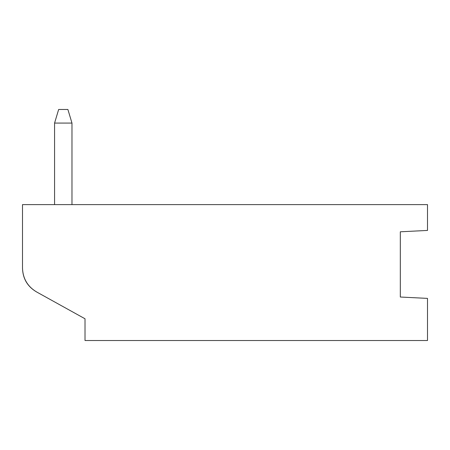 <?xml version="1.0" encoding="UTF-8"?>
<svg xmlns="http://www.w3.org/2000/svg" width="450" height="450" viewBox="0 0 450 450"><rect width="100%" height="100%" fill="white"/><g stroke="black" fill="none" stroke-linecap="round" stroke-linejoin="round"><path stroke-width="0.67" d="M22.5 204.615L427.5 204.615L22.5 204.615L22.5 268.121C22.894 278.567 27.562 286.493 36.506 291.898L85.016 318.774L85.016 340.521L427.5 340.521L85.016 340.521L85.016 318.774L36.506 291.898C27.473 286.543 22.804 278.618 22.5 268.121L22.5 204.615M427.5 298.389L427.5 340.521L427.5 298.389L400.32 297.028L400.32 231.795L427.5 230.434L427.5 204.615L427.5 230.434L400.32 231.795L400.32 297.028L427.5 298.389M71.972 204.615L71.972 123.069L54.574 123.069L54.574 204.615L54.574 123.069L71.972 123.069L71.972 204.615M71.972 123.069L67.894 109.479L58.652 109.479L54.574 123.069L58.652 109.479L67.894 109.479L71.972 123.069"/></g></svg>

